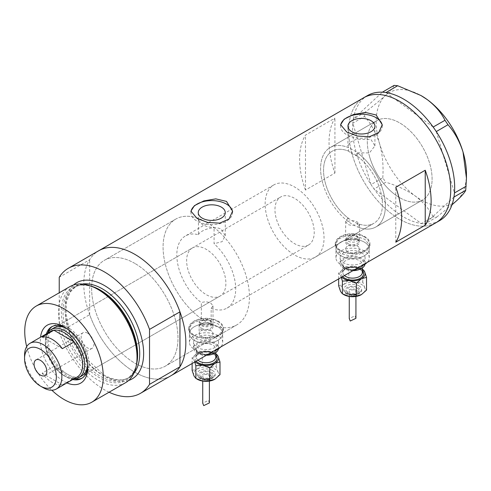 <?xml version="1.0" encoding="UTF-8"?>
<svg xmlns="http://www.w3.org/2000/svg" width="491" height="491" viewBox="0 0 491 491"><rect width="100%" height="100%" fill="white"/><g stroke="black" fill="none" stroke-linecap="round" stroke-linejoin="round"><path stroke-width="0.37" stroke-dasharray="2.46 1.84" d="M315.412 257.069A41.643 24.041 -120 0 0 321.795 223.7A41.643 24.041 -120 0 0 294.594 187.003A41.643 24.041 -120 0 0 273.775 184.941A41.643 24.041 -120 0 0 267.392 218.311A41.643 24.041 -120 0 0 294.594 255.007A41.643 24.041 -120 0 0 315.412 257.069L373.811 223.35A41.643 24.041 -120 0 0 380.194 189.986A41.643 24.041 -120 0 0 352.992 153.29A41.643 24.041 -120 0 0 332.174 151.228A41.643 24.041 -120 0 0 325.791 184.598A41.643 24.041 -120 0 0 352.992 221.288A41.643 24.041 -120 0 0 373.811 223.35A41.643 24.041 60 0 0 380.973 192.859A41.643 24.041 60 0 0 357.46 156.261L357.46 152.824A45.804 26.446 60 0 1 383.698 193.129A45.804 26.446 60 0 1 375.891 226.959A45.804 26.446 60 0 1 357.884 227.081L359.541 224.7L357.503 222.079C354.459 220.484 351.323 220.263 348.101 221.435L348.101 217.992A41.643 24.041 60 0 1 324.944 181.443A41.643 24.041 60 0 1 332.174 151.228A41.643 24.041 60 0 1 348.524 151.105L348.524 147.668L347.929 145.839L347.929 126.205M348.101 217.992L345.658 221.281L347.689 224.35C351.206 225.792 354.6 225.553 357.884 223.638L357.884 227.081M199.125 321.82L201.157 324.815C204.551 326.288 207.883 326.141 211.167 324.379L211.167 308.36L213.002 305.881L210.97 303.285C207.816 301.621 204.612 301.425 201.359 302.695L201.359 318.714L199.125 321.82L199.125 333.542A6.942 4.008 180 0 1 203.409 329.842A6.942 4.008 180 0 1 210.97 330.707A6.942 4.008 180 0 1 213.002 333.542A6.942 4.008 180 0 1 208.718 337.243A6.942 4.008 180 0 1 201.157 336.378A6.942 4.008 180 0 1 199.125 333.542A6.942 4.008 180 0 1 203.409 329.842A6.942 4.008 180 0 1 210.97 330.707A6.942 4.008 180 0 1 213.002 333.542A6.942 4.008 180 0 1 208.718 337.243A6.942 4.008 180 0 1 201.157 336.378A6.942 4.008 180 0 1 199.125 333.542L199.125 326.742A6.942 4.008 180 0 1 201.157 323.907A6.942 4.008 180 0 1 210.97 323.907L210.97 323.907A6.942 4.008 180 0 1 213.002 326.742A6.942 4.008 180 0 1 208.718 330.443A6.942 4.008 180 0 1 201.157 329.578A6.942 4.008 180 0 1 199.125 326.742M211.167 324.379A61.074 35.26 -120 0 0 236.797 324.895A61.074 35.26 -120 0 0 247.495 280.987A61.074 35.26 -120 0 0 214.07 227.468C209.516 227.388 205.557 226.388 202.206 224.479L198.254 219.575L198.45 218.452L198.45 234.71A41.643 24.041 -120 0 0 185.438 235.944A41.643 24.041 -120 0 0 178.208 266.153A41.643 24.041 -120 0 0 201.359 302.695M198.45 234.71C199.782 230.58 214.223 224.97 221.306 229.315L225.265 235.735L222.104 241.664L214.07 243.732L214.07 227.468M357.46 156.261L351.881 153.929L348.524 151.105M347.689 251.773A6.942 4.008 180 0 1 345.658 248.943A6.942 4.008 180 0 1 349.942 245.242A6.942 4.008 180 0 1 357.503 246.108A6.942 4.008 180 0 1 359.541 248.943A6.942 4.008 180 0 1 355.257 252.644A6.942 4.008 180 0 1 347.689 251.773A6.942 4.008 180 0 1 345.658 248.943A6.942 4.008 180 0 1 349.942 245.242A6.942 4.008 180 0 1 357.503 246.108A6.942 4.008 180 0 1 359.541 248.943A6.942 4.008 180 0 1 355.257 252.644A6.942 4.008 180 0 1 347.689 251.773M364.377 242.143A16.657 9.617 180 0 1 369.257 248.943A16.657 9.617 180 0 1 358.97 257.824A16.657 9.617 180 0 1 340.822 255.743A16.657 9.617 180 0 1 335.942 248.943A16.657 9.617 180 0 1 346.223 240.056A16.657 9.617 180 0 1 364.377 242.143A16.657 9.617 180 0 1 369.257 248.943A16.657 9.617 180 0 1 358.97 257.824A16.657 9.617 180 0 1 340.822 255.743A16.657 9.617 180 0 1 335.942 248.943A16.657 9.617 180 0 1 346.223 240.056A16.657 9.617 180 0 1 364.377 242.143M364.377 236.926A16.657 9.617 180 0 1 369.257 243.726A16.657 9.617 180 0 1 358.97 252.613A16.657 9.617 180 0 1 340.822 250.527A16.657 9.617 180 0 1 335.942 243.726A16.657 9.617 180 0 1 346.223 234.845A16.657 9.617 180 0 1 364.377 236.926M217.844 326.742A16.657 9.617 180 0 1 222.718 333.542A16.657 9.617 180 0 1 212.437 342.43A16.657 9.617 180 0 1 194.289 340.343A16.657 9.617 180 0 1 189.409 333.542A16.657 9.617 180 0 1 199.69 324.655A16.657 9.617 180 0 1 217.844 326.742A16.657 9.617 180 0 1 222.718 333.542A16.657 9.617 180 0 1 212.437 342.43A16.657 9.617 180 0 1 194.289 340.343A16.657 9.617 180 0 1 189.409 333.542A16.657 9.617 180 0 1 199.69 324.655A16.657 9.617 180 0 1 217.844 326.742M217.844 321.531A16.657 9.617 180 0 1 222.718 328.332A16.657 9.617 180 0 1 212.437 337.213A16.657 9.617 180 0 1 194.289 335.132A16.657 9.617 180 0 1 189.409 328.332A16.657 9.617 180 0 1 199.69 319.445A16.657 9.617 180 0 1 217.844 321.531M340.331 253.534L335.249 245.592L338.164 239.227L345.971 235.723L355.969 236.091L364.868 239.363L369.95 245.592L367.029 250.349L359.234 254.234L349.23 255.743L340.331 253.534M340.331 250.809A17.351 10.016 180 0 1 335.249 243.726A17.351 10.016 180 0 1 345.959 234.471A17.351 10.016 180 0 1 364.868 236.644A17.351 10.016 180 0 1 369.95 243.726A17.351 10.016 180 0 1 359.24 252.982A17.351 10.016 180 0 1 340.331 250.809M193.798 338.133L188.716 330.191L191.631 323.833L199.438 320.322L209.43 320.691L218.335 323.968L223.417 330.191L220.496 334.948L212.695 338.833L202.697 340.349L193.798 338.133M193.798 335.414A17.351 10.016 180 0 1 188.716 328.332A17.351 10.016 180 0 1 199.426 319.076A17.351 10.016 180 0 1 218.335 321.249A17.351 10.016 180 0 1 223.417 328.332A17.351 10.016 180 0 1 212.701 337.581A17.351 10.016 180 0 1 193.798 335.414M357.46 152.824L369.435 152.922L374.94 145.839L370.981 139.505L356.282 139.223L350.193 142.286L347.929 145.839M340.662 125.377A20.818 12.023 -0 0 0 340.613 126.205A20.818 12.023 -0 0 0 346.707 134.706A20.818 12.023 -0 0 0 369.398 137.308A20.818 12.023 -0 0 0 382.25 126.205A20.818 12.023 -0 0 0 382.219 125.53M190.987 211.793A20.818 12.023 -0 0 0 190.938 212.615A20.818 12.023 -0 0 0 197.032 221.116A20.818 12.023 -0 0 0 219.722 223.724A20.818 12.023 -0 0 0 232.574 212.615A20.818 12.023 -0 0 0 232.544 211.946M198.45 218.452A61.074 35.26 -120 0 0 175.723 219.115A61.074 35.26 -120 0 0 165.485 264.894A61.074 35.26 -120 0 0 201.359 318.714M134.81 263.391A61.074 35.26 -120 0 0 104.27 260.365A61.074 35.26 -120 0 0 94.91 309.305A61.074 35.26 -120 0 0 134.81 363.119A61.074 35.26 -120 0 0 165.344 366.145A61.074 35.26 -120 0 0 174.704 317.211A61.074 35.26 -120 0 0 134.81 263.391A61.074 35.26 60 0 1 174.704 317.211A61.074 35.26 60 0 1 165.344 366.145A61.074 35.26 60 0 1 134.81 363.119A61.074 35.26 60 0 1 94.91 309.305A61.074 35.26 60 0 1 104.27 260.365A61.074 35.26 60 0 1 134.81 263.391M348.101 221.435A45.804 26.446 60 0 1 322.213 181.173A45.804 26.446 60 0 1 330.087 147.619A45.804 26.446 60 0 1 348.524 147.668M399.711 197.713A45.804 26.446 60 0 1 369.784 157.353A45.804 26.446 60 0 1 376.806 120.651A45.804 26.446 60 0 1 399.711 122.916A45.804 26.446 60 0 1 429.631 163.282A45.804 26.446 60 0 1 422.61 199.984A45.804 26.446 60 0 1 399.711 197.713M109.082 392.217A72.177 41.674 -120 0 1 59.233 332.235L89.663 314.67A72.177 41.674 -120 0 0 170.899 375.762A72.177 41.674 60 0 1 134.81 372.19A72.177 41.674 60 0 1 87.656 308.587A72.177 41.674 60 0 1 98.722 250.748A72.177 41.674 -120 0 0 89.663 259.708L59.233 277.274M435.799 222.822A72.177 41.674 60 0 1 399.711 219.25A72.177 41.674 60 0 1 352.556 155.647A72.177 41.674 60 0 1 363.622 97.807A72.177 41.674 -120 0 0 352.538 155.586A72.177 41.674 -120 0 0 435.799 222.822M211.167 308.36A41.643 24.041 -120 0 0 227.081 308.066L373.811 223.35A41.643 24.041 60 0 1 357.884 223.638M305.488 190.066A72.177 41.674 60 0 1 305.488 135.105L334.93 118.104A72.177 41.674 -120 0 0 334.93 173.065L305.488 190.066L305.488 135.105M227.081 308.066A41.643 24.041 -120 0 0 214.07 243.732M334.93 173.065L334.93 118.104M395.783 242.198L395.783 187.231M323.06 184.285A45.804 26.446 -120 0 0 375.891 226.959A45.804 26.446 -120 0 0 382.925 190.293A45.804 26.446 -120 0 0 330.087 147.619A45.804 26.446 -120 0 0 323.06 184.285M369.772 157.316A45.804 26.446 -120 0 0 422.61 199.984A45.804 26.446 -120 0 0 429.643 163.319A45.804 26.446 -120 0 0 376.806 120.651A45.804 26.446 -120 0 0 369.772 157.316M373.019 187.525L374.044 189.023L385.785 182.241L382.771 177.816L371.024 184.598L352.82 123.223A72.177 41.674 -120 0 0 356.466 153.321A72.177 41.674 -120 0 0 370.993 184.512A72.177 41.674 -120 0 0 372.043 186.095L373.019 187.525A72.177 41.674 -120 0 0 374.111 189.072A72.177 41.674 -120 0 0 421.296 223.54A72.177 41.674 -120 0 0 422.555 223.706L423.69 223.822A72.177 41.674 -120 0 0 424.924 223.902A72.177 41.674 -120 0 0 439.721 220.557M423.69 223.822L424.881 223.939L436.628 217.157L433.111 216.807L421.364 223.589L374.044 189.023M421.364 223.589L422.555 223.706M365.04 112.279L353.336 119.025A72.177 41.674 -120 0 0 353.127 120.442L352.961 121.756A72.177 41.674 -120 0 0 352.82 123.223L364.543 116.349L365.04 112.279C373.32 105.921 380.144 100.299 385.509 95.414C390.388 90.829 393.266 87.49 394.132 85.379M353.293 119.061L353.127 120.442M371.024 184.598L372.043 186.095M453.936 197.075L424.881 223.939M452.002 204.79L436.628 217.157M433.111 216.807C429.435 209.246 423.518 202.347 415.368 196.105C406.922 190.189 397.059 185.567 385.785 182.241M382.771 177.816C383.631 165.921 382.563 154.536 379.574 143.667C376.167 132.993 371.159 123.885 364.543 116.349M367.55 95.542A72.177 41.674 -120 0 0 353.336 119.025L382.348 92.198M385.975 92.56L433.16 127.028M436.272 131.588L454.451 192.877M352.961 121.756L352.796 123.131M466.45 173.918A63.848 36.862 60 0 1 457.096 200.291A63.848 36.862 60 0 1 415.368 196.105A63.848 36.862 60 0 1 379.574 143.667A63.848 36.862 60 0 1 385.509 95.414A63.848 36.862 60 0 1 421.118 95.61M66.905 382.912A33.449 19.315 60 0 1 64.008 381.446A33.449 19.315 60 0 1 40.532 337.237M87.625 366.255A29.841 17.228 -120 0 0 87.662 364.844A29.841 17.228 -120 0 0 66.555 328.295L64.008 326.822L66.555 328.295A29.841 17.228 -120 0 0 65.315 327.62M46.387 333.855A29.841 17.228 -120 0 0 66.555 377.027A29.841 17.228 -120 0 0 72.76 379.531M87.515 364.709A27.76 16.025 -120 0 0 67.93 329.203A27.76 16.025 -120 0 0 66.604 328.485M192.38 247.961A27.76 16.025 -120 0 0 188.127 270.21A27.76 16.025 -120 0 0 206.263 294.668A27.76 16.025 -120 0 0 220.14 296.042A27.76 16.025 -120 0 0 224.393 273.8A27.76 16.025 -120 0 0 206.263 249.336A27.76 16.025 -120 0 0 192.38 247.961L54.053 327.828A27.76 16.025 -120 0 0 49.794 350.071A27.76 16.025 -120 0 0 67.93 374.535A27.76 16.025 -120 0 0 81.813 375.91L308.471 245.046A27.76 16.025 -120 0 0 312.73 222.804A27.76 16.025 -120 0 0 294.594 198.339A27.76 16.025 -120 0 0 280.711 196.965A27.76 16.025 -120 0 0 276.458 219.207A27.76 16.025 -120 0 0 294.594 243.671A27.76 16.025 -120 0 0 308.471 245.046M82.15 378.082A29.841 17.228 -120 0 0 82.85 377.714A29.841 17.228 -120 0 0 87.429 353.796A29.841 17.228 -120 0 0 67.93 327.503A29.841 17.228 -120 0 0 53.01 326.024A29.841 17.228 -120 0 0 52.341 326.447M47.971 332.45A29.841 17.228 -120 0 0 67.93 376.235A29.841 17.228 -120 0 0 74.767 378.868M206.263 222.135A61.074 35.26 60 0 1 246.157 275.954A61.074 35.26 60 0 1 236.797 324.895A61.074 35.26 60 0 1 206.263 321.869A61.074 35.26 60 0 1 166.363 268.049A61.074 35.26 60 0 1 175.723 219.115A61.074 35.26 60 0 1 206.263 222.135M136.541 364.42A53.771 31.043 60 0 1 99.372 377.622A53.771 31.043 60 0 1 61.565 316.535A53.771 31.043 60 0 1 91.363 286.173M69.998 286.56A55.52 32.056 -120 0 0 61.492 331.051A55.52 32.056 -120 0 0 97.758 379.979A55.52 32.056 -120 0 0 125.518 382.728M59.233 332.235L59.233 292.777M89.663 314.67L89.663 259.708M26.674 346.621A55.52 32.056 -120 0 0 51.843 390.216M87.564 333.168A9.022 5.211 -120 0 0 83.053 332.72A9.022 5.211 -120 0 0 81.666 339.95A9.022 5.211 -120 0 0 87.564 347.898A9.022 5.211 -120 0 0 92.075 348.346A9.022 5.211 -120 0 0 93.456 341.116A9.022 5.211 -120 0 0 87.564 333.168M50.819 331.296A26.373 15.227 -120 0 0 45.356 343.369A26.373 15.227 -120 0 0 53.893 366.39L42.116 373.191A26.373 15.227 -120 0 0 52.23 382.464A26.373 15.227 -120 0 0 62.339 384.864L74.116 378.064A26.373 15.227 -120 0 0 77.191 376.971M73.84 378.911A27.76 16.025 60 0 1 64.984 376.235L64.008 375.664A26.373 15.227 -120 0 0 74.116 378.064L53.893 366.39A26.373 15.227 -120 0 0 64.008 375.664L64.984 376.235A27.76 16.025 60 0 1 45.356 342.233A27.76 16.025 60 0 1 47.467 333.229M43.196 387.681A26.373 15.227 60 0 1 24.55 355.38M42.116 373.191L62.339 384.864M62.339 348.678L42.116 337.004M358.976 285.83A9.022 5.211 180 0 1 361.622 289.512A9.022 5.211 180 0 1 356.049 294.324A9.022 5.211 180 0 1 346.216 293.201A9.022 5.211 180 0 1 343.577 289.512A9.022 5.211 180 0 1 349.144 284.7A9.022 5.211 180 0 1 358.976 285.83M357.018 288.1A6.248 3.609 180 0 1 358.847 290.647A6.248 3.609 180 0 1 354.987 293.98A6.248 3.609 180 0 1 348.18 293.201A6.248 3.609 180 0 1 346.351 290.647A6.248 3.609 180 0 1 350.206 287.315A6.248 3.609 180 0 1 357.018 288.1M343.264 294.305A12.49 7.212 180 0 1 340.533 291.384A12.49 7.212 180 0 1 343.768 284.412A12.49 7.212 180 0 1 355.834 282.546A12.49 7.212 180 0 1 361.431 284.412A12.49 7.212 180 0 1 364.666 287.646A12.49 7.212 180 0 1 361.431 294.612M338.667 285.78L343.768 284.412L348.868 279.895L355.834 282.546L362.8 282.049L364.666 287.646L366.532 290.089M355.932 318.328L354.956 315.774L349.267 318.591M354.956 290.42A3.333 1.921 180 0 1 355.932 291.783A3.333 1.921 180 0 1 353.876 293.557A3.333 1.921 180 0 1 350.243 293.139A3.333 1.921 180 0 1 349.267 291.783A3.333 1.921 180 0 1 351.323 290.003A3.333 1.921 180 0 1 354.956 290.42M352.949 270.658A12.49 7.212 180 0 1 343.768 268.546A12.49 7.212 180 0 1 340.11 263.446A12.49 7.212 180 0 1 347.818 256.787A12.49 7.212 180 0 1 361.431 258.346A12.49 7.212 180 0 1 365.089 263.446A12.49 7.212 180 0 1 365.028 264.183M361.431 252.681A12.49 7.212 180 0 1 365.089 257.781A12.49 7.212 180 0 1 357.38 264.446A12.49 7.212 180 0 1 343.768 262.881A12.49 7.212 180 0 1 340.11 257.781A12.49 7.212 180 0 1 347.818 251.116A12.49 7.212 180 0 1 361.431 252.681M348.34 243.855A6.027 3.48 0 0 0 354.901 244.604A6.027 3.48 0 0 0 358.62 241.394A6.027 3.48 0 0 0 356.859 238.933L357.503 239.307A6.942 4.008 180 0 1 359.541 242.143A6.942 4.008 180 0 1 355.257 245.844A6.942 4.008 180 0 1 347.689 244.972A6.942 4.008 180 0 1 345.658 242.143A6.942 4.008 180 0 1 347.689 239.307A6.942 4.008 180 0 1 357.503 239.307L356.859 238.933A6.027 3.48 0 0 0 348.34 238.933A6.027 3.48 0 0 0 346.572 241.394A6.027 3.48 0 0 0 348.34 243.855M360.689 266.19A16.657 9.617 180 0 1 340.822 264.581A16.657 9.617 180 0 1 335.942 257.781A16.657 9.617 180 0 1 346.223 248.9A16.657 9.617 180 0 1 364.377 250.981A16.657 9.617 180 0 1 369.257 257.781A16.657 9.617 180 0 1 367.158 262.452M341.687 277.157A12.49 7.212 180 0 1 340.533 275.512A12.49 7.212 180 0 1 343.768 268.546A12.49 7.212 180 0 1 355.834 266.681A12.49 7.212 180 0 1 362.315 269.117M362.8 282.049L362.8 269.338L355.834 266.681L348.868 267.184L343.768 268.546L338.667 273.07L340.533 275.512L341.282 277.39M348.868 279.895L348.868 267.184M338.667 278.9L338.667 273.07M212.443 370.435A9.022 5.211 180 0 1 215.089 374.117A9.022 5.211 180 0 1 209.516 378.929A9.022 5.211 180 0 1 199.684 377.8A9.022 5.211 180 0 1 197.044 374.117A9.022 5.211 180 0 1 202.611 369.306A9.022 5.211 180 0 1 212.443 370.435M210.479 372.7A6.248 3.609 180 0 1 212.308 375.247A6.248 3.609 180 0 1 208.454 378.579A6.248 3.609 180 0 1 201.648 377.8A6.248 3.609 180 0 1 199.819 375.247A6.248 3.609 180 0 1 203.673 371.914A6.248 3.609 180 0 1 210.479 372.7M196.731 378.911A12.49 7.212 180 0 1 194 375.983A12.49 7.212 180 0 1 197.229 369.017A12.49 7.212 180 0 1 209.295 367.151A12.49 7.212 180 0 1 214.898 369.017A12.49 7.212 180 0 1 218.133 372.246A12.49 7.212 180 0 1 214.898 379.218M192.128 370.38L197.229 369.017L202.329 364.494L209.295 367.151L216.267 366.648L218.133 372.246L219.999 374.694M209.393 402.927L208.417 400.374L202.734 403.191M208.417 375.02A3.333 1.921 180 0 1 209.393 376.382A3.333 1.921 180 0 1 207.337 378.156A3.333 1.921 180 0 1 203.71 377.745A3.333 1.921 180 0 1 202.734 376.382A3.333 1.921 180 0 1 204.79 374.602A3.333 1.921 180 0 1 208.417 375.02M206.41 355.257A12.49 7.212 180 0 1 197.229 353.152A12.49 7.212 180 0 1 193.571 348.051A12.49 7.212 180 0 1 201.285 341.386A12.49 7.212 180 0 1 214.898 342.951A12.49 7.212 180 0 1 218.556 348.051A12.49 7.212 180 0 1 218.489 348.788M214.898 337.28A12.49 7.212 180 0 1 218.556 342.38A12.49 7.212 180 0 1 210.848 349.046A12.49 7.212 180 0 1 197.229 347.481A12.49 7.212 180 0 1 193.571 342.38A12.49 7.212 180 0 1 201.285 335.721A12.49 7.212 180 0 1 214.898 337.28M201.807 328.454A6.027 3.48 0 0 0 208.368 329.209A6.027 3.48 0 0 0 212.087 325.993A6.027 3.48 0 0 0 210.326 323.538L210.97 323.907L210.326 323.538A6.027 3.48 0 0 0 201.807 323.538A6.027 3.48 0 0 0 200.04 325.993A6.027 3.48 0 0 0 201.807 328.454M214.156 350.789A16.657 9.617 180 0 1 194.289 349.181A16.657 9.617 180 0 1 189.409 342.38A16.657 9.617 180 0 1 199.69 333.499A16.657 9.617 180 0 1 217.844 335.58A16.657 9.617 180 0 1 222.718 342.38A16.657 9.617 180 0 1 220.625 347.051M195.154 361.757A12.49 7.212 180 0 1 194 360.118A12.49 7.212 180 0 1 197.229 353.152A12.49 7.212 180 0 1 209.295 351.28A12.49 7.212 180 0 1 215.782 353.716M216.267 366.648L216.267 353.937L209.295 351.28L202.329 351.783L197.229 353.152L192.128 357.669L194 360.118L194.743 361.996M202.329 364.494L202.329 351.783M192.128 363.506L192.128 357.669M136.658 363.849A52.746 30.454 60 0 1 126.69 378.843A52.746 30.454 60 0 1 100.317 376.235A52.746 30.454 60 0 1 65.862 329.756A52.746 30.454 60 0 1 73.951 287.487A52.746 30.454 60 0 1 91.921 286.357M128.636 380.47A55.52 32.056 60 0 1 104.38 376.155A55.52 32.056 60 0 1 69.078 330.259A55.52 32.056 60 0 1 73.509 284.995M82.414 284.062A52.746 30.454 -120 0 0 76.05 286.278A52.746 30.454 -120 0 0 67.961 328.54A52.746 30.454 -120 0 0 102.423 375.02A52.746 30.454 -120 0 0 128.795 377.634A52.746 30.454 -120 0 0 133.896 373.234M356.859 236.281A6.027 3.48 180 0 1 358.62 238.743A6.027 3.48 180 0 1 354.901 241.953A6.027 3.48 180 0 1 348.34 241.204A6.027 3.48 180 0 1 346.572 238.743A6.027 3.48 180 0 1 350.292 235.527A6.027 3.48 180 0 1 356.859 236.281M349.322 239.504A4.634 2.676 0 0 0 355.877 239.504A4.634 2.676 0 0 0 355.877 235.717A4.634 2.676 0 0 0 349.322 235.717A4.634 2.676 0 0 0 349.322 239.504M362.315 267.982L362.315 264.581C363.5 268.068 351.206 271.867 345.443 267.914C343.209 266.048 342.356 264.937 342.884 264.581A9.716 5.61 180 0 1 348.88 259.401A9.716 5.61 180 0 1 359.467 260.617A9.716 5.61 180 0 1 362.315 264.581A9.716 5.61 180 0 1 356.319 269.762A9.716 5.61 180 0 1 345.725 268.546A9.716 5.61 180 0 1 342.884 264.581L342.884 272.517C343.418 271.308 342.295 270.148 348.561 267.969C352.796 267.079 356.527 267.485 359.756 269.185C361.984 271.044 362.837 272.155 362.315 272.517A9.716 5.61 0 0 0 359.467 268.546A9.716 5.61 0 0 0 348.88 267.331A9.716 5.61 0 0 0 342.884 272.517A9.716 5.61 0 0 0 344.443 275.568M342.712 276.568A11.103 6.414 180 0 1 346.063 268.467A11.103 6.414 180 0 1 360.449 269.117A11.103 6.414 180 0 1 362.315 270.547M360.449 258.917A11.103 6.414 0 0 0 344.75 258.917A11.103 6.414 0 0 0 344.75 267.982A11.103 6.414 0 0 0 360.449 267.982A11.103 6.414 0 0 0 360.449 258.917M357.994 287.53A7.635 4.407 180 0 1 357.994 293.765A7.635 4.407 180 0 1 347.198 293.765A7.635 4.407 180 0 1 347.198 287.53A7.635 4.407 180 0 1 357.994 287.53M356.036 289.8A4.861 2.805 180 0 1 356.036 293.765A4.861 2.805 180 0 1 349.162 293.765A4.861 2.805 180 0 1 349.162 289.8A4.861 2.805 180 0 1 356.036 289.8M210.326 320.881A6.027 3.48 180 0 1 212.087 323.342A6.027 3.48 180 0 1 208.368 326.558A6.027 3.48 180 0 1 201.807 325.803A6.027 3.48 180 0 1 200.04 323.342A6.027 3.48 180 0 1 203.759 320.132A6.027 3.48 180 0 1 210.326 320.881M202.789 324.103A4.634 2.676 0 0 0 209.344 324.103A4.634 2.676 0 0 0 209.344 320.316A4.634 2.676 0 0 0 202.789 320.316A4.634 2.676 0 0 0 202.789 324.103M215.782 352.581L215.782 349.181C216.961 352.667 204.673 356.472 198.904 352.513C196.676 350.648 195.823 349.537 196.351 349.181A9.716 5.61 180 0 1 202.347 344.001A9.716 5.61 180 0 1 212.934 345.216A9.716 5.61 180 0 1 215.782 349.181A9.716 5.61 180 0 1 209.78 354.367A9.716 5.61 180 0 1 199.193 353.152A9.716 5.61 180 0 1 196.351 349.181L196.351 357.117C196.885 355.914 195.762 354.748 202.028 352.569C206.263 351.679 209.995 352.084 213.223 353.784C215.451 355.644 216.304 356.754 215.782 357.117A9.716 5.61 0 0 0 212.934 353.152A9.716 5.61 0 0 0 202.347 351.93A9.716 5.61 0 0 0 196.351 357.117A9.716 5.61 0 0 0 197.91 360.167M196.179 361.167A11.103 6.414 180 0 1 199.53 353.066A11.103 6.414 180 0 1 213.916 353.716A11.103 6.414 180 0 1 215.782 355.146M213.916 343.516A11.103 6.414 0 0 0 198.211 343.516A11.103 6.414 0 0 0 198.211 352.581A11.103 6.414 0 0 0 213.916 352.581A11.103 6.414 0 0 0 213.916 343.516M211.461 372.135A7.635 4.407 180 0 1 211.461 378.365A7.635 4.407 180 0 1 200.666 378.365A7.635 4.407 180 0 1 200.666 372.135A7.635 4.407 180 0 1 211.461 372.135M209.497 374.4A4.861 2.805 180 0 1 209.497 378.365A4.861 2.805 180 0 1 202.63 378.365A4.861 2.805 180 0 1 202.63 374.4A4.861 2.805 180 0 1 209.497 374.4M273.775 184.941L185.438 235.944M345.658 221.281L345.658 242.143M369.257 257.781L369.257 243.726M222.718 342.38L222.718 328.332M335.249 243.726L335.249 245.592M188.716 328.332L188.716 330.191M198.254 219.575L198.254 212.615M340.613 126.205L340.613 124.72M190.938 212.615L190.938 211.136M175.723 219.115L104.27 260.365L175.723 219.115M330.087 147.619L376.806 120.651L330.087 147.619M375.891 226.959L422.61 199.984L375.891 226.959M236.797 324.895L165.344 366.145L236.797 324.895M232.574 212.615L232.574 211.136M382.25 126.205L382.25 124.72M374.94 145.839L374.94 126.205M225.265 235.735L225.265 212.615M223.417 328.332L223.417 330.191M369.95 243.726L369.95 245.592M189.409 342.38L189.409 328.332M335.942 257.781L335.942 243.726M359.541 224.7L359.541 242.143M213.002 305.881L213.002 326.742M53.01 326.024L51.635 326.816M73.951 287.487C80.868 283.632 89.43 284.522 99.624 290.169C131.834 306.556 149.804 368.901 126.69 378.843L128.795 377.634C122.29 381.354 113.961 380.439 103.81 374.885L82.893 355.472L68.881 327.798L66.138 313.859L66.61 301.584L70.096 292.157L76.05 286.278L73.951 287.487M82.85 377.714L81.475 378.506M220.14 296.042L81.813 375.91M87.662 364.844L87.662 367.79M83.053 332.72L35.941 359.921M54.053 327.828L280.711 196.965M45.356 343.369L45.356 342.233M92.075 348.346L44.963 375.547M358.62 241.394L358.62 238.743C358.896 237.951 358.215 236.92 356.57 235.649C351.372 233.802 348.039 234.833 346.572 238.743L346.572 241.394M361.622 289.512C362.8 293.489 352.335 297.607 346.505 293.833C345.063 293.311 344.087 291.869 343.577 289.512M358.847 290.647C357.62 295.95 351.814 295.232 348.469 293.833C347.505 293.612 346.799 292.55 346.351 290.647M355.932 296.466L355.932 291.783M365.089 263.446L365.089 257.781M348.34 238.933L347.689 239.307M340.11 263.446L340.11 257.781M349.267 296.466L349.267 291.783M212.087 325.993L212.087 323.342C212.364 322.55 211.676 321.519 210.038 320.249C204.833 318.401 201.5 319.432 200.04 323.342L200.04 325.993M215.089 374.117C216.267 378.088 205.803 382.207 199.972 378.432C198.53 377.91 197.554 376.474 197.044 374.117M212.308 375.247C211.081 380.556 205.275 379.831 201.936 378.432C200.972 378.211 200.267 377.149 199.819 375.247M209.393 381.065L209.393 376.382M218.556 348.051L218.556 342.38M201.807 323.538L201.157 323.907M193.571 348.051L193.571 342.38M202.734 381.065L202.734 376.382"/><path stroke-width="0.74" d="M221.306 207.104A13.503 7.795 -0 0 0 206.588 205.416A13.503 7.795 -0 0 0 198.254 212.615A13.503 7.795 -0 0 0 202.206 218.133A13.503 7.795 -0 0 0 216.924 219.821A13.503 7.795 -0 0 0 225.265 212.615A13.503 7.795 -0 0 0 221.306 207.104M370.981 120.688A13.503 7.795 -0 0 0 356.263 119A13.503 7.795 -0 0 0 347.929 126.205A13.503 7.795 -0 0 0 351.881 131.717A13.503 7.795 -0 0 0 366.599 133.405A13.503 7.795 -0 0 0 374.94 126.205A13.503 7.795 -0 0 0 370.981 120.688M376.155 114.986L365.464 112.457L353.489 114.501L344.111 119.221L340.613 124.72L346.707 131.981L357.387 136.038L369.373 136.725L378.751 132.558L382.25 124.72L376.155 114.986M382.219 125.53A20.818 12.023 -0 0 0 376.155 117.705A20.818 12.023 -0 0 0 354.128 114.949A20.818 12.023 -0 0 0 340.662 125.377M226.48 201.396L215.788 198.867L203.814 200.917L194.442 205.631L190.938 211.136L197.032 218.397L207.711 222.454L219.698 223.141L229.076 218.974L232.574 211.136L226.48 201.396M232.544 211.946A20.818 12.023 -0 0 0 226.48 204.115A20.818 12.023 -0 0 0 204.452 201.359A20.818 12.023 -0 0 0 190.987 211.793M395.783 187.231A72.177 41.674 60 0 1 395.783 242.198L425.231 225.197A72.177 41.674 -120 0 0 425.231 170.236L395.783 187.231M59.233 292.777L59.233 277.274A72.177 41.674 -120 0 1 68.298 268.313A72.177 41.674 -120 0 1 104.38 271.891A72.177 41.674 -120 0 1 149.534 329.406L179.958 311.84A72.177 41.674 -120 0 0 134.81 254.326A72.177 41.674 -120 0 0 98.722 250.748A72.177 41.674 60 0 1 134.81 254.326A72.177 41.674 60 0 1 181.958 317.929A72.177 41.674 60 0 1 170.899 375.762A72.177 41.674 -120 0 0 179.958 366.802L149.534 384.367A72.177 41.674 -120 0 1 140.469 393.328L435.799 222.822A72.177 41.674 -120 0 0 446.878 165.044A72.177 41.674 -120 0 0 363.622 97.807A72.177 41.674 60 0 1 399.711 101.385A72.177 41.674 60 0 1 446.859 164.988A72.177 41.674 60 0 1 435.799 222.822L439.721 220.557A72.177 41.674 -120 0 0 453.936 197.075A72.177 41.674 -120 0 0 454.144 195.657L454.304 194.344A72.177 41.674 -120 0 0 454.451 192.877A72.177 41.674 -120 0 0 450.806 162.779A72.177 41.674 -120 0 0 436.272 131.588A72.177 41.674 -120 0 0 435.229 130.005L434.253 128.574A72.177 41.674 -120 0 0 433.16 127.028L444.975 120.295L447.995 124.72C454.629 132.288 459.637 141.396 463.031 152.032L466.45 178.19L465.72 190.256C464.897 192.312 462.019 195.657 457.096 200.291L452.002 204.79M425.231 225.197L425.231 170.236M465.72 190.256L453.936 197.075M453.979 197.038L454.144 195.657M447.995 124.72L436.272 131.588M436.247 131.502L435.229 130.005M397.655 85.729L385.975 92.56A72.177 41.674 -120 0 0 384.717 92.394L383.581 92.277A72.177 41.674 -120 0 0 382.348 92.198L394.132 85.379L397.655 85.729L420.91 95.487L427.238 99.593C435.296 105.737 441.206 112.635 444.975 120.295M385.908 92.511L384.717 92.394M454.304 194.344L454.476 192.969L466.223 186.187M434.253 128.574L433.228 127.077M383.581 92.277L382.391 92.161M421.118 95.61A63.848 36.862 60 0 1 421.303 95.72A63.848 36.862 60 0 1 427.238 99.593A63.848 36.862 60 0 1 463.031 152.032A63.848 36.862 60 0 1 466.45 173.918L466.45 178.19M433.16 127.028A72.177 41.674 -120 0 0 385.975 92.56M382.348 92.198A72.177 41.674 -120 0 0 367.55 95.542L68.298 268.313M40.532 337.237A33.449 19.315 60 0 1 64.008 326.822L64.008 326.822A33.449 19.315 60 0 1 87.662 367.79A33.449 19.315 60 0 1 66.905 382.912M65.315 327.62A29.841 17.228 -120 0 0 51.635 326.816A29.841 17.228 -120 0 0 46.387 333.855M66.604 328.485A27.76 16.025 -120 0 0 54.053 327.828L51.107 329.529A27.76 16.025 60 0 1 64.984 330.903A27.76 16.025 60 0 1 83.12 355.361A27.76 16.025 60 0 1 78.867 377.61A27.76 16.025 60 0 1 73.84 378.911M52.341 326.447A29.841 17.228 -120 0 0 47.971 332.45M89.491 285.553L91.363 286.173A53.771 31.043 60 0 1 99.372 289.807A53.771 31.043 60 0 1 136.541 364.42L136.142 366.347A55.52 32.056 -120 0 0 97.758 289.316A55.52 32.056 -120 0 0 89.491 285.553A55.52 32.056 -120 0 0 69.998 286.56L36.248 306.053A55.52 32.056 -120 0 0 26.674 346.621M51.843 390.216A55.52 32.056 -120 0 0 64.008 399.465A55.52 32.056 -120 0 0 91.768 402.215L125.518 382.728A55.52 32.056 -120 0 0 136.142 366.347M91.768 402.215A55.52 32.056 -120 0 0 100.274 357.724A55.52 32.056 -120 0 0 64.008 308.802A55.52 32.056 -120 0 0 36.248 306.053M109.082 392.217A72.177 41.674 -120 0 0 140.469 393.328M149.534 329.406L149.534 384.367M179.958 311.84L179.958 366.802M72.76 379.531A29.841 17.228 -120 0 0 81.475 378.506A29.841 17.228 -120 0 0 87.625 366.255M74.767 378.868A29.841 17.228 -120 0 0 82.15 378.082M78.867 377.61L81.813 375.91A27.76 16.025 -120 0 0 87.515 364.709M43.196 387.681L40.452 386.092A22.488 12.981 -120 0 0 56.348 376.91A22.488 12.981 -120 0 0 40.452 349.371A22.488 12.981 -120 0 0 24.55 358.553A22.488 12.981 -120 0 0 40.452 386.092L43.196 387.681A26.373 15.227 60 0 0 56.385 388.989L77.191 376.971A26.373 15.227 -120 0 0 74.116 341.877A26.373 15.227 -120 0 0 64.008 332.603A26.373 15.227 -120 0 0 53.893 330.204A26.373 15.227 -120 0 0 50.819 331.296L30.012 343.307A26.373 15.227 60 0 1 43.196 344.614A26.373 15.227 60 0 1 60.424 367.851A26.373 15.227 60 0 1 56.385 388.989M40.452 360.369A9.022 5.211 -120 0 0 35.941 359.921A9.022 5.211 -120 0 0 34.554 367.151A9.022 5.211 -120 0 0 40.452 375.099A9.022 5.211 -120 0 0 44.963 375.547A9.022 5.211 -120 0 0 46.344 368.318A9.022 5.211 -120 0 0 40.452 360.369M62.339 348.678L74.116 341.877L53.893 330.204L42.116 337.004A26.373 15.227 -120 0 1 52.23 339.398A26.373 15.227 -120 0 1 62.339 348.678M47.467 333.229A27.76 16.025 60 0 1 51.107 329.529M24.55 358.553L24.55 355.38A26.373 15.227 60 0 1 30.012 343.307M349.267 296.466L349.267 318.591L350.243 321.022L355.932 318.328L355.932 296.466M341.282 277.39L342.399 281.116L349.365 280.613A12.49 7.212 180 0 1 343.768 278.747A12.49 7.212 180 0 1 341.687 277.157M365.028 264.183A12.49 7.212 180 0 1 352.949 270.658M367.158 262.452A16.657 9.617 180 0 1 360.689 266.19M362.315 269.117A12.49 7.212 180 0 1 364.666 271.781A12.49 7.212 180 0 1 361.431 278.747L366.532 277.384L364.666 271.781L362.315 269.062M349.365 280.613A12.49 7.212 0 0 0 361.431 278.747L356.331 283.27L349.365 280.613M366.532 277.384L366.532 290.089L361.431 294.612A12.49 7.212 180 0 1 349.365 296.478A12.49 7.212 180 0 1 343.264 294.305M361.431 294.612L356.331 295.981L349.365 296.478L342.399 293.827L340.533 291.384L338.667 285.78L338.667 278.9M342.399 293.827L342.399 281.116M356.331 295.981L356.331 283.27M202.734 381.065L202.734 403.191L203.71 405.621L209.393 402.927L209.393 381.065M194.743 361.996L195.866 365.715L202.832 365.218A12.49 7.212 180 0 1 197.229 363.346A12.49 7.212 180 0 1 195.154 361.757M218.489 348.788A12.49 7.212 180 0 1 206.41 355.257M220.625 347.051A16.657 9.617 180 0 1 214.156 350.789M215.782 353.716A12.49 7.212 180 0 1 218.133 356.38A12.49 7.212 180 0 1 214.898 363.346L219.999 361.984L218.133 356.38L215.782 353.661M202.832 365.218A12.49 7.212 0 0 0 214.898 363.346L209.798 367.869L202.832 365.218M219.999 361.984L219.999 374.694L214.898 379.218A12.49 7.212 180 0 1 202.832 381.084A12.49 7.212 180 0 1 196.731 378.911M214.898 379.218L209.798 380.58L202.832 381.084L195.866 378.426L194 375.983L192.128 370.38L192.128 363.506M195.866 378.426L195.866 365.715M209.798 380.58L209.798 367.869M91.921 286.357A52.746 30.454 60 0 1 100.317 290.101A52.746 30.454 60 0 1 136.658 363.849M73.509 284.995A55.52 32.056 60 0 1 104.38 285.492A55.52 32.056 60 0 1 141.488 337.427A55.52 32.056 60 0 1 128.636 380.47M133.896 373.234A52.746 30.454 -120 0 0 135.111 330.099A52.746 30.454 -120 0 0 102.423 288.886A52.746 30.454 -120 0 0 82.414 284.062M344.443 275.568A9.716 5.61 0 0 0 345.725 276.482A9.716 5.61 0 0 0 356.319 277.697A9.716 5.61 0 0 0 362.315 272.517L362.315 267.982M362.315 270.547A11.103 6.414 180 0 1 359.277 278.771A11.103 6.414 180 0 1 344.75 278.182A11.103 6.414 180 0 1 342.712 276.568M197.91 360.167A9.716 5.61 0 0 0 199.193 361.081A9.716 5.61 0 0 0 209.78 362.297A9.716 5.61 0 0 0 215.782 357.117L215.782 352.581M215.782 355.146A11.103 6.414 180 0 1 212.744 363.371A11.103 6.414 180 0 1 198.211 362.781A11.103 6.414 180 0 1 196.179 361.167M421.303 95.72L420.91 95.487"/></g></svg>
